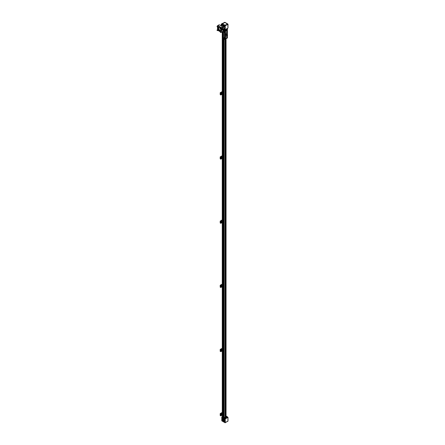 <?xml version="1.0" encoding="UTF-8"?>
<svg xmlns="http://www.w3.org/2000/svg" width="445" height="445" viewBox="0 0 445 445"><rect width="100%" height="100%" fill="white"/><g stroke="black" fill="none" stroke-linecap="round" stroke-linejoin="round"><path stroke-width="0.67" d="M224.714 30.744L225.081 30.994M226.544 35.505L226.405 35.967L226.544 35.505M226.672 35.483L226.822 37.797L225.459 38.581L225.637 36.028M226.566 35.478L226.338 35.873L226.822 35.772M226.761 35.494L226.761 33.97L225.476 34.693M226.761 34.432L225.476 35.188L225.476 36.229M226.761 35.761L226.761 37.797M226.822 37.797L227.378 37.48L227.378 30.305M225.443 31.378L226.855 30.583L226.839 30.199M226.761 33.97L226.761 30.622M225.426 34.955L226.333 34.093M225.431 33.536L225.776 33.158L225.476 33.364L225.459 31.389L225.459 36.512M225.431 36.39L225.776 36.017M225.459 38.548L226.778 37.803M226.855 37.781L227.401 37.419M227.389 30.221L226.872 30.594L226.872 30.177M226.338 32.997L226.761 32.635M226.761 32.908L226.338 33.013L226.566 32.624M225.476 33.358L225.459 33.659M225.943 34.654L225.899 34.337M224.986 33.497L224.797 31.195L225.215 31.028M224.931 34.916L224.909 35.678L224.909 34.932M224.358 36.896L224.909 37.18L225.137 36.807L224.909 35.678M224.909 37.18L224.909 38.904L225.443 38.609L225.443 39.138L224.797 39.438L224.797 38.91L225.459 38.581M226.839 37.786L226.839 38.292L225.443 39.099M226.872 37.786L226.839 38.292M227.389 37.936L226.872 38.315M226.672 32.63L226.405 33.114M225.443 31.005L224.797 31.717M224.986 33.425L224.274 33.18L224.274 31.417L224.325 33.169L224.781 33.431M224.358 34.649L224.781 34.932M224.325 34.666L224.325 35.416L224.781 35.678M224.925 39.438L224.781 37.18M224.797 39.438L223.935 38.938L223.935 38.415L223.512 38.47L223.874 38.376M224.692 30.716L224.653 31.033L225.203 31.005M224.497 30.382L223.935 30.694L224.797 31.195M223.935 30.694L223.807 31.144M224.325 36.918L224.325 38.581M224.769 33.965L224.942 33.586L224.436 33.514L224.875 34.877L224.274 34.604L224.325 35.4M224.986 35.75L224.986 37.024L224.274 36.852L224.274 38.609M225.509 34.638L225.865 34.36M224.986 35.672L224.274 35.428M224.769 36.813L224.942 36.434L224.436 36.362L224.931 37.169M223.935 30.811L223.468 30.694L223.757 30.872L223.479 30.866L223.501 38.164L223.496 30.722M223.479 38.398L223.473 30.95M224.792 36.779L224.853 36.479M224.792 33.937L224.875 33.453M223.807 38.643L223.496 38.253M224.608 36.807L224.686 36.434M224.597 33.953L224.686 33.586M223.969 30.544L223.468 30.627L223.935 30.733M223.613 29.609L223.59 30.355L223.585 29.598M223.991 30.416L223.59 30.355M223.613 30.338L223.473 30.622M220.197 92.727L220.197 94.629L220.815 94.985L220.815 93.083L220.197 92.727L222.239 91.548M221.321 93.389L221.104 94.117L221.321 93.389M220.815 93.083L221.788 92.521L221.788 94.423L220.815 94.985M221.788 94.423L222.2 94.663L222.2 92.755L221.788 92.521M221.02 93.839L221.254 93.433M220.197 156.901L220.197 158.804L220.815 159.16L220.815 157.257L220.197 156.901L222.239 155.722M221.321 157.563L221.104 158.292L221.321 157.563M220.815 157.257L221.788 156.696L221.788 158.598L220.815 159.16M221.788 158.598L222.2 158.837L222.2 156.935L221.788 156.696M221.02 158.014L221.254 157.608M220.197 221.076L220.197 222.978L220.815 223.334L220.815 221.432L220.197 221.076L222.239 219.897M221.321 221.738L221.104 222.467L221.321 221.738M220.815 221.432L221.788 220.87L221.788 222.773L220.815 223.334M221.788 222.773L222.2 223.012L222.2 221.109L221.788 220.87M221.02 222.189L221.254 221.788M220.197 285.251L220.197 287.153L220.815 287.509L220.815 285.607L220.197 285.251L222.239 284.071M221.321 285.918L221.104 286.641L221.321 285.918M220.815 285.607L221.788 285.045L221.788 286.947L220.815 287.509M221.788 286.947L222.2 287.186L222.2 285.284L221.788 285.045M221.02 286.363L221.254 285.963M220.197 349.425L220.197 351.328L220.815 351.689L220.815 349.781L220.197 349.425L222.239 348.246M221.321 350.093L221.104 350.816L221.321 350.093M220.815 349.781L221.788 349.219L221.788 351.127L220.815 351.689M221.788 351.127L222.2 351.361L222.2 349.459L221.788 349.219M221.02 350.543L221.254 350.137M220.197 413.6L220.197 415.508L220.815 415.864L220.815 413.961L220.197 413.6L222.239 412.42M221.321 414.267L221.104 414.99L221.321 414.267M220.815 413.961L221.788 413.394L221.788 415.302L220.815 415.864M221.788 415.302L222.2 415.535L222.2 413.633L221.788 413.394M221.02 414.718L221.254 414.312M227.401 35.75L227.417 34.788M227.478 35.3L227.417 35.739M219.774 27.39A1.541 0.89 60 0 0 219.758 27.596L220.392 27.963M219.808 27.623L220.464 27.974M221.059 29.604A1.541 0.89 60 0 1 219.758 27.651M220.47 32.352L220.342 32.012L220.603 32.274M220.781 32.296L220.603 31.651L220.231 31.996M220.486 32.463L220.308 31.818M217.26 26.433L217.394 26.778L217.26 26.433M217.505 26.75L217.015 26.472L217.505 26.75M217.566 26.733L217.861 26.583L217.31 26.283M217.293 26.911L217.566 26.75L217.015 26.455M217.104 30.232L217.338 30.516L217.238 30.154M217.26 30.038L217.26 30.599L217.26 30.038M217.566 30.444L217.583 29.815L217.015 30.182M217.277 30.61L217.293 29.982M220.625 28.552L220.397 28.269L220.625 28.552M220.503 28.764L220.231 28.285M220.798 28.597L220.52 28.141M224.041 419.863L223.496 419.552L224.041 419.863M223.768 419.329L223.996 420.102L223.768 419.329M223.768 419.207A0.612 0.356 60 0 1 224.074 420.236A0.612 0.356 60 0 1 223.462 419.173A0.612 0.356 60 0 1 223.768 419.207M223.462 419.173L223.479 419.168A0.612 0.356 60 0 1 223.957 419.335M224.18 419.73A0.612 0.356 60 0 1 224.08 420.23L224.074 420.236M223.418 419.802A0.645 0.373 60 0 1 223.874 419.234M224.23 419.852A0.645 0.373 60 0 1 223.507 419.958M223.462 419.14L223.473 419.129A0.645 0.373 60 0 1 223.841 419.19A0.667 0.384 60 0 0 223.785 419.151A0.667 0.384 60 0 0 223.451 419.118A0.667 0.384 60 0 0 223.44 419.852M223.479 419.913A0.667 0.384 60 0 0 224.124 420.275A0.667 0.384 60 0 0 224.252 419.919A0.645 0.373 60 0 1 224.113 420.252L224.119 420.247M224.119 420.275A0.667 0.384 60 0 1 223.451 419.891A0.667 0.384 60 0 1 223.451 419.118M223.117 418.773L222.884 419.001A1.274 0.734 -120 0 0 222.906 419.513L223.062 419.535A1.04 0.601 60 0 1 223.045 419.123A1.04 0.601 -120 0 0 223.084 419.546M223.062 419.535L223.179 419.819A1.04 0.601 -120 0 0 224.258 420.62A1.04 0.601 60 0 1 223.167 419.846L223.212 420.058A1.09 0.629 -120 0 0 224.23 420.642M223.167 418.773L223.117 419.084M222.878 419.552L223.167 419.846M223.112 419.858L223.145 420.097A1.09 0.629 -120 0 0 224.197 420.664A1.09 0.629 -120 0 0 224.319 420.547M224.185 420.825A1.196 0.69 60 0 1 223.095 420.097A1.196 0.69 60 0 1 223.006 418.784M223.473 418.873A1.196 0.69 -120 0 0 222.901 418.828A1.196 0.69 -120 0 0 222.901 420.208A1.196 0.69 -120 0 0 224.096 420.898A1.196 0.69 -120 0 0 224.341 420.38M223.446 418.856L223.446 418.856A1.268 0.729 60 0 1 224.341 420.408A1.268 0.729 60 0 1 223.446 420.926A1.268 0.729 60 0 1 222.55 419.374A1.268 0.729 60 0 1 223.446 418.856M223.446 418.511A1.691 0.973 60 0 1 224.553 420.002A1.691 0.973 60 0 1 224.291 421.354A1.691 0.973 60 0 1 222.6 420.38A1.691 0.973 60 0 1 222.6 418.428A1.691 0.973 60 0 1 223.446 418.511M224.847 420.781A1.691 0.973 60 0 1 224.536 421.215A1.691 0.973 60 0 1 224.408 421.27M222.734 418.372A1.691 0.973 60 0 1 222.85 418.283A1.691 0.973 60 0 1 223.373 418.233M227.818 421.248L225.059 422.75L222.088 421.014M226.85 416.587L226.333 416.709L226.85 416.587M225.137 417.577L225.654 417.449L225.137 417.577M224.553 421.521A1.98 1.146 60 0 1 223.763 421.404M222.294 418.862A1.98 1.146 60 0 1 222.589 418.116M222.889 23.785L223.218 23.769M225.148 39.31L225.148 417.271M225.899 38.837L225.899 416.837M225.248 39.249L225.248 417.21M224.497 418.161L224.758 417.493L225.27 417.794L225.014 418.456L224.497 418.356L225.014 418.456M225.27 417.794L227.228 416.665L226.716 416.364L224.019 417.772L224.019 38.988M225.014 418.656L227.484 417.226L227.228 416.665M223.446 418.272A1.98 1.146 60 0 1 224.742 420.019A1.98 1.146 60 0 1 224.436 421.61A1.98 1.146 60 0 1 222.456 420.464A1.98 1.146 60 0 1 222.456 418.178A1.98 1.146 60 0 1 223.446 418.272M227.94 421.059L225.059 422.728L221.833 420.748M224.881 22.628L225.192 22.628M224.714 24.82L225.031 24.82M226.694 23.674L227.006 23.674M223.763 29.214L223.874 29.503L223.763 29.214M226.054 416.164L226.561 416.453M227.44 416.965L227.94 417.371L225.265 418.917L225.265 422.75M222.595 415.908L222.383 416.832L221.833 417.06L225.265 418.917M227.484 29.109L225.014 30.538L227.484 29.109L227.228 29.971L225.176 31.05M224.686 22.806L225.387 22.806M222.711 23.952L223.407 23.952M224.525 25.026L225.22 25.026M226.499 23.885L227.2 23.885M224.019 29.481L223.613 29.242L224.019 29.481M221.165 24.976L221.371 25.359M222.6 415.858L222.906 416.781M222.383 416.832L222.756 416.726L222.756 31.601M222.239 31.901L222.266 416.692M224.019 417.571L222.917 417.115M224.508 30.01L224.497 30.438M225.003 29.854L225.014 30.738M225.02 25.537L227.779 23.991L224.853 22.3L222.088 23.819M223.818 26.3L223.818 26.772L223.818 26.3M225.248 27.518L225.042 27.874L224.992 27.256M223.613 29.242L223.829 29.604M227.478 28.308L227.478 29.103M227.94 27.918L227.818 24.041M221.933 23.741L224.769 22.278M225.153 25.704L227.779 24.23M223.613 26.416L223.818 26.772M225.02 27.885L225.181 27.345M224.936 28.547L224.936 29.698L224.397 29.976L224.514 28.519L224.936 28.547L224.347 28.441M222.951 29.309L224.397 29.976L225.181 29.754A0.584 0.334 -120 0 0 225.298 29.487L224.519 29.704M224.236 29.114L224.002 29.626M221.137 25.749L221.137 24.347L221.604 23.98L221.226 24.225L221.604 23.98L221.215 24.464L221.471 25.07M223.735 26.628L222.678 25.588L222.995 24.781L224.536 25.671L224.92 26.995L225.298 26.155A0.584 0.334 -120 0 0 224.909 25.454L221.604 23.98L221.983 23.763L223.446 24.52M224.591 26.956L224.197 26.945L224.519 26.878L224.319 26.038L224.909 25.454M224.019 26.622L224.236 26.288L224.119 26.672M225.292 29.565L227.94 28.035M225.209 25.793L227.94 24.23M221.983 23.763A0.584 0.334 -120 0 0 221.71 23.746L221.215 24.464M224.591 28.547L224.308 28.397M224.792 27.746L224.947 27.212M224.58 27.034L224.92 27M224.992 28.041L225.298 29.487M225.298 28.219L224.92 28.436M221.988 29.804L224.992 27.901M224.992 27.234L224.992 26.956M224.425 26.989L223.051 27.785M222.684 29.459L223.918 28.691M222.678 25.588L221.187 25.782M224.236 26.973L223.051 27.657M224.241 26.967L223.946 26.817M224.286 26.956L223.051 27.662M222.628 29.398L223.051 29.743L223.051 31.233L222.661 31.462M218.951 25.087L219.385 24.837L222.661 26.728L223.051 28.302L222.3 28.736L221.988 29.993L223.051 29.743M221.065 32.207L221.215 32.296A0.584 0.334 -120 0 0 221.627 32.057L221.627 28.274A0.584 0.334 -120 0 0 221.215 27.562L217.939 25.671A0.584 0.334 -120 0 0 217.527 25.905L217.527 26.083M217.855 30.343A0.584 0.334 -120 0 0 217.939 30.405L220.353 31.795M217.527 26.906L217.527 29.687A0.584 0.334 -120 0 0 217.538 29.793M221.07 32.096L220.837 31.701M221.07 28.385L221.07 27.857M217.855 26.533L217.972 26.01L217.627 26.133M218.083 30.11L217.627 29.843M220.514 27.991A2.297 1.324 -120 0 0 218.428 26.995A2.297 1.324 -120 0 0 218.078 28.83A2.297 1.324 -120 0 0 219.58 30.855A2.297 1.324 -120 0 0 220.726 30.972A2.297 1.324 -120 0 0 220.904 28.664M218.578 26.928A2.297 1.324 -120 0 0 218.395 28.797A2.297 1.324 -120 0 0 219.858 30.699A2.297 1.324 -120 0 0 220.859 30.877M220.881 28.68A1.702 0.985 60 0 1 220.709 30.293A1.702 0.985 60 0 1 219.858 30.21A1.702 0.985 60 0 1 218.745 28.714A1.702 0.985 60 0 1 219.007 27.345A1.702 0.985 60 0 1 219.858 27.434A1.702 0.985 60 0 1 220.492 28.007M226.822 34.376L226.822 35.483M226.822 32.919L226.822 34.026M226.822 30.605L226.822 32.63M226.199 34.504L226.522 34.693M225.42 35.01L225.698 35.172M224.909 31.723L224.909 33.431M227.389 38.014L227.389 37.486M227.401 37.441L227.389 29.771M225.014 34.677L225.137 33.536M225.014 36.924L225.137 35.789M224.925 31.195L224.925 31.717M224.875 35.7L224.875 36.473M224.747 36.473L224.747 35.7M224.747 34.877L224.747 34.104M223.935 417.521L223.874 38.643M225.059 422.75L225.059 418.917M227.94 421.181L227.94 417.371M221.833 417.06L221.833 420.864M222.517 415.958L222.517 416.754M224.03 29.804L224.019 30.649M224.08 417.816L224.08 39.026M224.08 30.61L224.08 29.832M223.935 29.759L223.935 30.366M223.907 417.516L223.907 38.637M223.907 30.349L223.907 29.748M223.613 38.543L223.613 417.532M223.585 417.527L223.585 38.526M222.917 29.326L222.917 29.654L222.906 29.331M222.917 31.512L222.917 417.143L222.906 31.517M222.806 31.573L222.806 416.726M222.595 415.936L222.595 31.695M222.561 31.717L222.561 415.958M222.511 415.958L222.511 31.745M222.266 31.884L222.266 416.765M226.027 416.759L226.027 38.76M224.213 29.887L224.213 30.538M224.213 39.099L224.213 417.816M223.056 29.248L223.841 29.609M223.907 29.637L224.319 29.832M221.215 25.187L221.215 25.766M224.319 26.038L221.393 24.347M224.519 26.372L225.298 26.155M224.174 26.7L224.936 26.872M225.265 26.8L225.265 28.196M224.247 28.502L223.412 29.036M221.399 25.91L222.778 25.41L223.907 26.528M225.059 27.273L225.059 26.922M222.956 27.078L223.696 26.656M223.034 27.284L223.868 26.8M223.051 27.601L224.197 26.945M222.3 30.177L221.988 29.993M223.051 31.233L221.627 32.057M219.385 24.837L217.939 25.671M222.661 26.728L221.215 27.562M223.051 27.451L221.627 28.274M225.476 36.562L225.476 38.565M225.476 33.709L225.476 34.755M227.417 37.975L227.417 37.452M227.417 29.732L227.417 30.254M227.517 34.649L227.517 35.6M220.993 32.324L220.698 32.496M217.388 26.088L217.099 26.255M217.777 26.761L217.488 26.928M217.388 29.798L217.099 29.965M217.777 30.471L217.488 30.638M220.603 27.94L220.308 28.107M220.993 28.619L220.698 28.786M225.359 22.728A0.395 0.395 0 0 0 224.714 22.728M223.379 23.874A0.395 0.395 0 0 0 222.734 23.874M225.192 24.92A0.395 0.395 0 0 0 224.547 24.92M227.172 23.78A0.395 0.395 0 0 0 226.527 23.78M227.985 421.12L227.985 417.31M221.794 420.803L221.794 416.998M222.6 415.925L222.6 31.69M226.054 416.726L226.054 38.748M227.985 27.979L227.985 24.169M222.939 31.495L221.51 32.324M219.079 24.814L217.649 25.638"/></g></svg>
